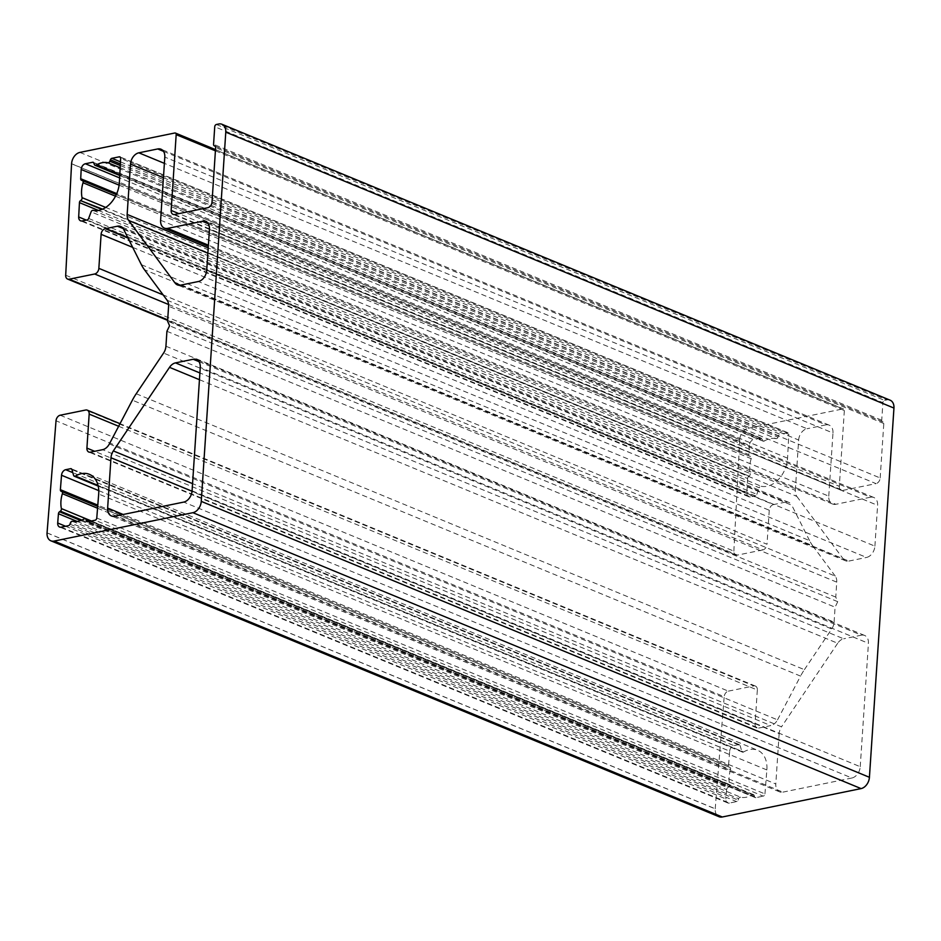 <?xml version="1.0" encoding="UTF-8"?>
<svg xmlns="http://www.w3.org/2000/svg" width="941" height="941" viewBox="0 0 941 941"><rect width="100%" height="100%" fill="white"/><g stroke="black" fill="none" stroke-linecap="round" stroke-linejoin="round"><path stroke-width="0.71" stroke-dasharray="4.71 3.53" d="M207.855 253.188L796.815 496.389A10.222 7.234 112.4 0 1 795.31 490.343L208.208 247.906M163.44 177.72L798.65 440.023L795.31 490.343M180.66 285.147L848.829 561.071A10.222 7.234 112.4 0 1 845.571 560.801A10.222 7.234 112.4 0 1 843.265 558.966L180.331 285.217M796.815 496.389L843.265 558.966M206.726 270.232L874.895 546.145A10.222 7.234 112.4 0 1 866.532 557.437L198.375 281.524M848.829 561.071L866.532 557.437M208.126 223.664L870.531 497.201A10.222 7.234 112.4 0 1 873.789 497.471A10.222 7.234 112.4 0 1 877.6 505.341L209.443 229.428M874.895 546.145L877.6 505.341M160.605 220.241L828.774 496.166A10.222 7.234 -67.6 0 0 832.585 504.035A10.222 7.234 -67.6 0 0 835.843 504.294L208.384 245.201M870.531 497.201L835.843 504.294M163.487 151.325L825.904 424.861A10.222 7.234 112.4 0 1 829.162 425.132A10.222 7.234 112.4 0 1 832.973 433.001L164.804 157.088M828.774 496.166L832.973 433.001M798.65 440.023A10.222 7.234 112.4 0 1 807.013 428.731L164.393 163.358M825.904 424.861L807.013 428.731M199.457 379.705L837.678 643.256A10.222 7.234 112.4 0 1 843.665 638.798L199.904 372.965M198.963 361.638L861.368 635.175L843.665 638.798M192.046 491.226L779.148 733.662A10.222 7.234 112.4 0 1 781.512 726.828L192.552 483.627M837.678 643.256L781.512 726.828M114.708 516.221L782.877 792.134A10.222 7.234 112.4 0 1 779.618 791.863A10.222 7.234 112.4 0 1 775.807 783.994L123.165 514.492M779.148 733.662L775.807 783.994M192.082 490.802L860.239 766.715A10.222 7.234 112.4 0 1 851.887 778.007L183.718 502.094M782.877 792.134L851.887 778.007M861.368 635.175A10.222 7.234 112.4 0 1 864.626 635.446A10.222 7.234 112.4 0 1 868.437 643.315L200.268 367.402M860.239 766.715L868.437 643.315M71.763 469.159L738.779 744.602A2.047 1.447 112.4 0 1 739.426 744.66A2.047 1.447 112.4 0 1 740.12 745.507L71.963 469.594M73.586 475.358L741.755 751.271L740.12 745.507M741.755 751.271A2.047 1.447 -67.6 0 0 742.449 752.13A2.047 1.447 -67.6 0 0 743.59 751.988L98.052 485.415M96.77 518.009L764.939 793.922A2.047 1.447 112.4 0 1 763.269 796.145L95.1 520.232M87.76 521.726L755.929 797.639L763.269 796.145M755.929 797.639A2.047 1.447 112.4 0 1 755.27 797.592A2.047 1.447 112.4 0 1 754.576 796.733L88.336 521.608M90.101 521.255L754.235 795.498L754.576 796.733M754.235 795.498A2.047 1.447 -67.6 0 0 753.541 794.651A2.047 1.447 -67.6 0 0 752.4 794.792L84.231 518.879M72.457 521.302L740.614 797.215A25.042 17.714 -67.6 0 0 752.4 794.792M740.614 797.215A2.047 1.447 -67.6 0 0 738.638 798.709L70.469 522.796M69.963 524.184L738.12 800.097A2.047 1.447 112.4 0 1 736.615 801.591L68.458 525.678M61.236 527.16L729.393 803.073L736.615 801.591M61.2 491.32L729.369 767.233A2.047 1.447 112.4 0 1 729.299 767.209A2.047 1.447 112.4 0 1 728.534 765.598L97.793 505.141M98.77 490.637L729.687 751.177L728.534 765.598M97.558 508.222L730.545 769.609A2.047 1.447 -67.6 0 0 729.898 767.421A2.047 1.447 -67.6 0 0 729.828 767.385L97.699 506.352L729.898 767.421M730.545 769.609A25.042 17.714 -67.6 0 0 729.557 784.512L91.406 520.985M81.938 520.079L728.522 787.088A2.047 1.447 -67.6 0 0 729.557 784.512M77.186 521.455L726.617 789.64A2.047 1.447 112.4 0 1 727.675 787.676L80.785 520.549M728.522 787.088L727.675 787.676M729.393 803.073A5.117 3.611 112.4 0 1 727.769 802.944A5.117 3.611 112.4 0 1 725.864 798.921L65.599 526.266M726.617 789.64L725.864 798.921M729.687 751.177A5.117 3.611 112.4 0 1 733.862 745.613L72.822 472.641M738.779 744.602L733.862 745.613M764.939 793.922L766.856 769.938A25.042 17.714 -67.6 0 0 757.552 750.236A25.042 17.714 -67.6 0 0 743.59 751.988M738.12 800.097L738.638 798.709M88.642 218.453L756.799 494.366A2.047 1.447 112.4 0 1 755.305 495.86L87.137 219.947M82.22 220.947L750.389 496.86L755.305 495.86M93.065 210.361L761.234 486.274A2.047 1.447 -67.6 0 0 759.258 487.767L91.089 211.854M756.799 494.366L759.258 487.767M216.406 124.483L884.575 400.395A2.047 1.447 -67.6 0 0 882.905 402.654L214.736 126.741M884.575 400.395L886.881 399.925L218.724 124.012M890.139 400.196A10.222 7.234 -67.6 0 0 886.881 399.925M47.05 532.935L715.219 808.848A10.222 7.234 -67.6 0 0 719.018 816.717M715.219 808.848L724.194 696.705L56.025 420.792M60.2 415.228L728.358 691.141A5.117 3.611 -67.6 0 0 724.194 696.705M728.358 691.141L753.8 685.942L85.643 410.029M118.66 426.273L757.329 690.012A5.117 3.611 -67.6 0 0 755.423 686.071A5.117 3.611 -67.6 0 0 753.8 685.942M757.329 690.012L755.07 724.017L94.676 451.304M90.442 452.174L758.611 728.087A5.117 3.611 112.4 0 1 756.976 727.958A5.117 3.611 112.4 0 1 755.07 724.017M758.611 728.087L770.761 725.593L102.604 449.68M109.368 443.94L777.525 719.853A10.222 7.234 112.4 0 1 770.761 725.593M777.525 719.853L800.556 676.097L132.387 400.184M136.222 393.75L804.39 669.663A51.12 36.146 -67.6 0 0 800.556 676.097M804.39 669.663L831.738 628.976L163.569 353.063M165.934 346.217L834.091 622.142A10.222 7.234 112.4 0 1 831.738 628.976M834.091 622.142L835.09 607.192L837.737 601.675L835.761 597.1L836.749 582.15L168.592 306.237M167.075 300.203L835.243 576.115A10.222 7.234 112.4 0 1 836.749 582.15M835.243 576.115L812.624 545.639L144.467 269.726M141.385 264.703L809.554 540.616A51.12 36.146 -67.6 0 0 812.624 545.639M809.554 540.616L791.781 505.223L123.624 229.298M123.2 228.581L785.606 502.118A10.222 7.234 112.4 0 1 788.864 502.388A10.222 7.234 112.4 0 1 791.781 505.223M785.606 502.118L773.455 504.599L128.023 238.085M132.693 247.377L769.268 510.245A5.117 3.611 112.4 0 1 773.455 504.599M769.268 510.245L767.009 544.263L163.146 294.898M168.58 304.508L762.833 549.909A5.117 3.611 -67.6 0 0 767.009 544.263M762.833 549.909L737.391 555.108L167.686 319.858M65.694 275.219L733.862 551.132A5.117 3.611 -67.6 0 0 735.768 554.978A5.117 3.611 -67.6 0 0 737.391 555.108M733.862 551.132L739.744 439.623L71.575 163.699M79.926 152.407L748.095 428.32A10.222 7.234 -67.6 0 0 739.744 439.623M748.095 428.32L842.936 408.923L174.767 133.01M215.418 150.831L844.348 410.547A2.047 1.447 -67.6 0 0 843.583 408.97A2.047 1.447 -67.6 0 0 842.936 408.923M844.348 410.547L839.313 486.332L178.908 213.631M174.685 214.489L842.842 490.402A5.117 3.611 112.4 0 1 841.219 490.273A5.117 3.611 112.4 0 1 839.313 486.332M842.842 490.402L876 483.627L207.843 207.702M212.019 202.056L880.176 477.969A5.117 3.611 112.4 0 1 876 483.627M880.176 477.969L883.799 423.497A2.047 1.447 -67.6 0 0 883.034 421.921A2.047 1.447 -67.6 0 0 882.764 421.85A2.047 1.447 112.4 0 1 882.493 421.78A2.047 1.447 112.4 0 1 881.729 420.215L882.905 402.654M761.234 486.274A25.042 17.714 -67.6 0 0 787.558 458.173L788.817 434.33L120.648 158.417M120.389 157.3L787.405 432.742A2.047 1.447 112.4 0 1 788.052 432.789A2.047 1.447 112.4 0 1 788.817 434.33M787.405 432.742L780.065 434.248L120.472 161.864M120.366 163.934L778.56 435.73A2.047 1.447 112.4 0 1 780.065 434.248M778.56 435.73L778.031 437.142L120.283 165.534M120.154 167.792L776.054 438.635A2.047 1.447 -67.6 0 0 778.031 437.142M776.054 438.635A25.042 17.714 -67.6 0 0 764.268 441.035L119.789 174.897M94.276 164.404L762.445 440.317A2.047 1.447 -67.6 0 0 763.139 441.176A2.047 1.447 -67.6 0 0 764.268 441.035M762.445 440.317L762.104 439.106L93.935 163.193M93.747 162.758L760.751 438.188A2.047 1.447 112.4 0 1 761.41 438.247A2.047 1.447 112.4 0 1 762.104 439.106M760.751 438.188L753.529 439.67L119.625 177.908M119.107 185.154L749.354 445.399A5.117 3.611 112.4 0 1 753.529 439.67M749.354 445.399L748.86 454.632L116.731 193.599M81.538 180.284L749.695 456.197A2.047 1.447 112.4 0 1 749.624 456.173A2.047 1.447 112.4 0 1 748.86 454.632M749.695 456.197L116.296 194.575L750.553 456.479A2.047 1.447 -67.6 0 0 750.483 456.456M115.508 196.175L751.2 458.679A2.047 1.447 -67.6 0 0 750.553 456.479M751.2 458.679A25.042 17.714 -67.6 0 0 750.212 473.57L105.698 207.432M102.581 209.149L749.177 476.158A2.047 1.447 -67.6 0 0 750.212 473.57M749.177 476.158L101.922 209.431M98.393 210.443L747.601 478.534A2.047 1.447 112.4 0 1 748.671 476.511M747.601 478.534L746.848 492.884L86.301 220.112M750.389 496.86A5.117 3.611 112.4 0 1 748.754 496.73A5.117 3.611 112.4 0 1 746.848 492.884M837.737 601.675L169.568 325.762M166.922 331.279L835.09 607.192M835.761 597.1L167.592 321.187M47.05 532.853L715.219 808.766M739.732 439.706L71.563 163.793M766.856 769.938L98.687 494.025M787.558 458.173L119.401 182.26M883.799 423.497L215.63 147.584M881.729 420.215L213.572 144.291M882.764 421.85L215.113 146.149M845.571 560.801L177.402 284.888M873.789 497.471L205.632 221.558M832.585 504.035L208.326 246.248M829.162 425.132L160.993 149.219M779.618 791.863L111.45 515.95M864.626 635.446L196.469 359.533M739.426 744.66L71.269 468.747M742.449 752.13L98.217 486.097M755.27 797.592L87.113 521.679M753.541 794.651L91.018 521.067M729.299 767.209L61.13 491.296M727.769 802.944L59.601 527.019M89.383 474.323L757.552 750.236M788.052 432.789L119.895 156.876M119.754 175.496L763.139 441.176M761.41 438.247L93.241 162.334M749.624 456.173L81.467 180.26M748.754 496.73L80.597 220.817M215.501 149.607L843.583 408.97M841.219 490.273L173.05 214.36M882.493 421.78L215.207 146.231M883.034 421.921L214.877 146.008M756.976 727.958L88.819 452.033M755.423 686.071L120.025 423.685M167.651 320.375L735.768 554.978M788.864 502.388L120.707 226.475"/><path stroke-width="1.41" d="M208.208 247.906L127.153 214.43A10.222 7.234 -67.6 0 0 128.658 220.476L207.855 253.188M127.153 214.43L130.493 164.11L163.44 177.72M180.331 285.217L175.108 283.053A10.222 7.234 -67.6 0 0 177.402 284.888A10.222 7.234 -67.6 0 0 180.66 285.147L198.375 281.524A10.222 7.234 -67.6 0 0 206.726 270.232L209.443 229.428A10.222 7.234 -67.6 0 0 205.632 221.558A10.222 7.234 -67.6 0 0 202.374 221.288L208.126 223.664M175.108 283.053L128.658 220.476M208.384 245.201L167.674 228.381A10.222 7.234 112.4 0 1 164.416 228.122A10.222 7.234 112.4 0 1 160.605 220.241L164.804 157.088A10.222 7.234 -67.6 0 0 160.993 149.219A10.222 7.234 -67.6 0 0 157.735 148.949L163.487 151.325M98.052 485.415L75.421 476.075A2.047 1.447 112.4 0 1 74.28 476.217A2.047 1.447 112.4 0 1 73.586 475.358L71.963 469.594A2.047 1.447 -67.6 0 0 71.269 468.747A2.047 1.447 -67.6 0 0 70.61 468.689L71.763 469.159M75.421 476.075A25.042 17.714 112.4 0 1 89.383 474.323A25.042 17.714 112.4 0 1 98.687 494.025L96.77 518.009A2.047 1.447 -67.6 0 1 95.1 520.232L87.76 521.726A2.047 1.447 -67.6 0 1 87.113 521.679A2.047 1.447 -67.6 0 1 86.419 520.82L86.066 519.585L90.101 521.255M65.599 526.266L57.707 523.008A5.117 3.611 -67.6 0 0 59.601 527.019A5.117 3.611 -67.6 0 0 61.236 527.16L68.458 525.678A2.047 1.447 -67.6 0 0 69.963 524.184L70.469 522.796A2.047 1.447 112.4 0 1 72.457 521.302A25.042 17.714 112.4 0 0 84.231 518.879A2.047 1.447 112.4 0 1 85.372 518.738A2.047 1.447 112.4 0 1 86.066 519.585M57.707 523.008L58.448 513.727L77.186 521.455M80.785 520.549L59.518 511.763A2.047 1.447 -67.6 0 0 58.448 513.727M59.518 511.763L60.353 511.175L81.938 520.079M91.406 520.985L61.388 508.587A2.047 1.447 112.4 0 1 60.353 511.175M61.388 508.587A25.042 17.714 112.4 0 1 62.377 493.696L97.558 508.222M97.793 505.141L60.377 489.685A2.047 1.447 -67.6 0 0 61.13 491.296A2.047 1.447 -67.6 0 0 61.2 491.32L61.671 491.473A2.047 1.447 112.4 0 1 61.741 491.496A2.047 1.447 112.4 0 1 62.377 493.696M60.377 489.685L61.53 475.252L98.77 490.637M72.822 472.641L65.694 469.7A5.117 3.611 -67.6 0 0 61.53 475.252M65.694 469.7L70.61 468.689M86.301 220.112L78.679 216.971A5.117 3.611 -67.6 0 0 80.597 220.817A5.117 3.611 -67.6 0 0 82.22 220.947L87.137 219.947A2.047 1.447 -67.6 0 0 88.642 218.453L91.089 211.854A2.047 1.447 112.4 0 1 93.065 210.361A25.042 17.714 112.4 0 0 119.401 182.26L120.648 158.417A2.047 1.447 -67.6 0 0 119.895 156.876A2.047 1.447 -67.6 0 0 119.236 156.829L120.389 157.3M78.679 216.971L79.444 202.621L98.393 210.443M101.922 209.431L80.514 200.598A2.047 1.447 -67.6 0 0 79.444 202.621M80.514 200.598L102.581 209.149M105.698 207.432L82.043 197.657A2.047 1.447 112.4 0 1 81.008 200.245M82.043 197.657A25.042 17.714 112.4 0 1 83.031 182.766L115.508 196.175M116.731 193.599L80.703 178.719A2.047 1.447 -67.6 0 0 81.467 180.26A2.047 1.447 -67.6 0 0 81.538 180.284L82.314 180.543A2.047 1.447 112.4 0 1 82.385 180.566A2.047 1.447 112.4 0 1 83.031 182.766M80.703 178.719L81.185 169.486L119.107 185.154M119.625 177.908L85.372 163.758A5.117 3.611 -67.6 0 0 81.185 169.486M85.372 163.758L92.594 162.275L93.747 162.758M119.789 174.897L96.111 165.122A2.047 1.447 112.4 0 1 94.97 165.263A2.047 1.447 112.4 0 1 94.276 164.404L93.935 163.193A2.047 1.447 -67.6 0 0 93.241 162.334A2.047 1.447 -67.6 0 0 92.594 162.275M96.111 165.122A25.042 17.714 112.4 0 1 107.886 162.722L120.154 167.792M120.283 165.534L109.874 161.229A2.047 1.447 112.4 0 1 107.886 162.722M109.874 161.229L110.391 159.817L120.366 163.934M120.472 161.864L111.897 158.323A2.047 1.447 -67.6 0 0 110.391 159.817M111.897 158.323L119.236 156.829M215.207 146.231L214.336 145.867A2.047 1.447 -67.6 0 1 213.572 144.291L214.736 126.741A2.047 1.447 112.4 0 1 216.406 124.483L218.724 124.012A10.222 7.234 112.4 0 1 221.982 124.283A10.222 7.234 112.4 0 1 225.781 132.152L893.95 408.065A10.222 7.234 -67.6 0 0 890.139 400.196L221.982 124.283M214.336 145.867A2.047 1.447 -67.6 0 0 214.607 145.937A2.047 1.447 112.4 0 1 214.877 146.008A2.047 1.447 112.4 0 1 215.63 147.584L212.019 202.056A5.117 3.611 -67.6 0 1 207.843 207.702L174.685 214.489A5.117 3.611 -67.6 0 1 173.05 214.36A5.117 3.611 -67.6 0 1 171.144 210.419L176.179 134.634L215.418 150.831M167.686 319.858L69.234 279.195A5.117 3.611 112.4 0 1 67.599 279.065A5.117 3.611 112.4 0 1 65.694 275.219L71.575 163.699A10.222 7.234 112.4 0 1 79.926 152.407L174.767 133.01A2.047 1.447 112.4 0 1 175.426 133.057A2.047 1.447 112.4 0 1 176.179 134.634M69.234 279.195L94.676 273.996L168.58 304.508M163.146 294.898L98.852 268.35A5.117 3.611 112.4 0 1 94.676 273.996M98.852 268.35L101.11 234.333L132.693 247.377M128.023 238.085L105.286 228.687A5.117 3.611 -67.6 0 0 101.11 234.333M105.286 228.687L117.449 226.205L123.2 228.581M94.676 451.304L86.913 448.104A5.117 3.611 -67.6 0 0 88.819 452.033A5.117 3.611 -67.6 0 0 90.442 452.174L102.604 449.68A10.222 7.234 -67.6 0 0 109.368 443.94L132.387 400.184A51.12 36.146 112.4 0 1 136.222 393.75L163.569 353.063A10.222 7.234 -67.6 0 0 165.934 346.217L166.922 331.279L169.568 325.762L167.592 321.187L168.592 306.237A10.222 7.234 -67.6 0 0 167.075 300.203L144.467 269.726A51.12 36.146 112.4 0 1 141.385 264.703L123.624 229.298A10.222 7.234 -67.6 0 0 120.707 226.475A10.222 7.234 -67.6 0 0 117.449 226.205M86.913 448.104L89.172 414.099L118.66 426.273M54.119 541.075L192.905 512.68L861.074 788.593L722.276 816.988L54.119 541.075A10.222 7.234 112.4 0 1 50.861 540.804A10.222 7.234 112.4 0 1 47.05 532.935L56.025 420.792A5.117 3.611 112.4 0 1 60.2 415.228L85.643 410.029A5.117 3.611 112.4 0 1 87.266 410.158A5.117 3.611 112.4 0 1 89.172 414.099M893.95 408.065L869.425 777.301L201.256 501.377A10.222 7.234 112.4 0 1 192.905 512.68M201.256 501.377L225.781 132.152M199.904 372.965L175.496 362.885L193.211 359.262A10.222 7.234 -67.6 0 1 196.469 359.533A10.222 7.234 -67.6 0 1 200.268 367.402L192.082 490.802A10.222 7.234 -67.6 0 1 183.718 502.094L114.708 516.221A10.222 7.234 -67.6 0 1 111.45 515.95A10.222 7.234 -67.6 0 1 107.639 508.081L110.991 457.749L192.046 491.226M192.552 483.627L113.343 450.915A10.222 7.234 -67.6 0 0 110.991 457.749M113.343 450.915L169.509 367.343L199.457 379.705M175.496 362.885A10.222 7.234 -67.6 0 0 169.509 367.343M167.674 228.381L202.374 221.288M164.393 163.358L138.845 152.818A10.222 7.234 -67.6 0 0 130.493 164.11M138.845 152.818L157.735 148.949M861.074 788.593A10.222 7.234 -67.6 0 0 869.425 777.301M50.861 540.804L719.018 816.717A10.222 7.234 -67.6 0 0 722.276 816.988M193.211 359.262L198.963 361.638M123.165 514.492L107.639 508.081M88.336 521.608L86.419 520.82M61.741 491.496L97.699 506.352L61.8 491.531M82.385 180.566L116.296 194.575L82.455 180.601M178.908 213.631L171.144 210.419M208.326 246.248L164.416 228.122M98.217 486.097L74.28 476.217M91.018 521.067L85.372 518.738M94.97 165.263L119.754 175.496M175.426 133.057L215.501 149.607M120.025 423.685L87.266 410.158M67.599 279.065L167.651 320.375"/></g></svg>

